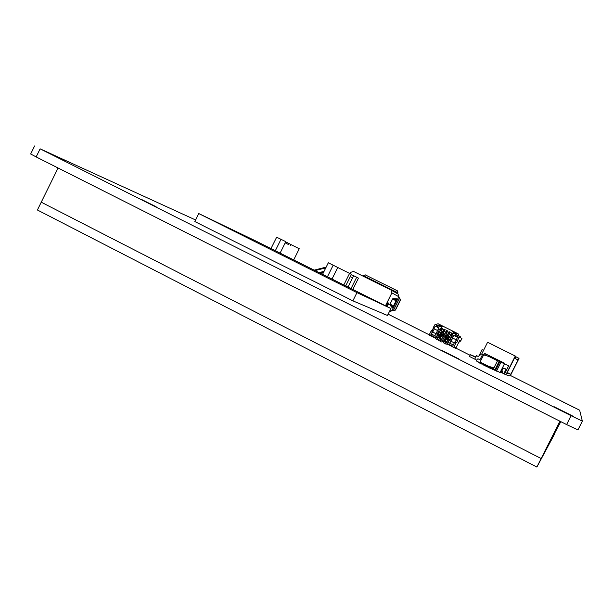 <?xml version="1.0" encoding="UTF-8"?>
<svg xmlns="http://www.w3.org/2000/svg" width="613" height="613" viewBox="0 0 613 613"><rect width="100%" height="100%" fill="white"/><g stroke="black" fill="none" stroke-linecap="round" stroke-linejoin="round"><path stroke-width="0.92" d="M566.604 424.579L577.913 429.935L582.35 421.131L571.071 415.698L566.604 424.579L36.152 156.928L40.129 148.836L571.071 415.698M30.665 153.978L36.152 156.928M582.35 421.131L579.645 410.212L510.453 375.485M470.064 355.256L455.857 348.138M429.238 334.805L388.113 314.201M40.129 148.836L195.601 219.975M141.22 199.317L156.131 206.742L141.22 199.317M442.555 350.759L458.585 358.812L442.555 350.759M47.929 152.323L64.978 160.805L47.929 152.323M554.305 406.802L573.668 416.534L554.305 406.802M563.109 402.013L574.611 407.775L563.109 402.013M560.811 421.66L541.141 458.539L41.247 202.19L58.074 167.993M536.858 467.06L37.408 209.998L41.247 202.19L541.141 458.539L554.658 433.897L536.858 467.06L559.914 421.208M356.958 292.631L390.948 308.515L387.485 315.45L352.866 300.845L194.819 221.554L198.773 213.562L356.958 292.631L352.866 300.845M390.948 308.515L255.882 241.032L198.773 213.562M288.455 244.518L285.191 242.863L288.455 244.518M293.696 259.927L299.251 248.755L290.914 244.549M280.087 253.131L285.796 241.645L276.647 237.208L270.992 248.587M285.681 241.874L286.953 242.503L286.47 243.476M353.67 275.75L351.341 274.593M351.042 288.577L356.705 277.206L353.693 275.712L348.031 287.076M356.705 277.206L358.459 278.149L352.82 289.466M322.561 274.348L328.323 262.778L349.579 273.383L351.448 274.386L345.701 285.911M286.953 242.503L290.93 244.526L290.447 245.499M343.809 284.968L349.579 273.383M332.001 279.068L337.755 267.506M327.419 276.777L333.181 265.191M275.321 250.748L281.015 239.269M324.055 271.352L319.089 272.616M326.177 267.092L314.163 270.149M319.94 273.038L323.687 272.088M326.07 267.306L314.415 270.279M315.036 270.594L324.085 268.287L325.281 268.885M319.335 272.739L323.948 271.567M352.628 277.842L350.329 276.632M350.031 273.628L350.644 272.394L353.479 271.406L391.002 290.026L391.899 292.884L398.887 296.761L398.021 294.01L391.125 290.095M385.47 305.78L391.899 292.884M397.216 293.328L397.791 292.171L397.37 290.807L365.133 274.816L363.54 275.758L397.561 292.639L397.239 293.259M398.887 296.761L391.906 310.76L390.213 309.986M390.052 303.887L389.784 304.738L392.435 308.032L397.032 298.822L392.826 298.646L390.052 303.887M387.201 306.646L388.811 303.228L387.784 302.722L386.029 306.056M399.431 298.355L393.5 310.239L395.339 309.994L400.343 299.964L398.825 296.884M389.316 311.779L391.906 310.76M393.5 310.239L391.968 310.638M396.772 299.673L396.205 300.347L392.19 299.596M396.205 300.347L395.347 299.926L396.044 298.784M390.159 303.68L393.163 306.454L392.956 307.312M391.814 307.259L392.305 306.025L393.163 306.454M387.7 303.282L387.876 302.776M397.439 290.846L397.944 292.263L397.255 293.566M384.78 314.906L383.608 313.818M399.906 298.585L400.496 300.048L395.492 310.071L394.013 310.492M387.477 303.167L388.198 303.535L387.477 303.167M392.312 306.063L390.021 303.948M392.328 299.336L395.385 299.91M388.198 303.535L386.757 306.423M386.443 306.27L387.883 303.381M392.09 300.01L390.427 303.335M393.669 298.684L393.262 299.512M445.697 344L450.639 335.234L451.942 335.273M446.816 344.56L449.306 339.587L448.187 339.027M436.694 339.479L437.812 337.25M439.215 334.537L437.582 333.326L438.709 331.081L437.59 330.53L439.123 328.093L434.318 325.695L434.717 324.898L438.05 323.764L439.697 324.584L439.383 325.227L442.617 326.836L442.938 326.2L439.697 324.584M436.609 339.449L439.092 334.483M439.728 340.951L440.824 338.759M439.644 340.92L440.747 338.721M441.789 342.031L442.908 339.801M443.076 336.476L444.325 337.073L443.076 336.476L440.594 341.441M441.712 342L444.195 337.035M444.808 343.495L445.904 341.303M444.731 343.464L445.835 341.265M455.045 348.498L455.597 347.387L454.524 346.966L454.202 347.602L453.658 347.395L456.141 342.606L456.662 342.828L454.861 341.962L454.471 342.575L455.75 343.211M455.574 348.705L459.719 340.414L459.965 340.039L459.773 340.522L460.7 340.958L461.949 338.468L459.237 337.119L458.118 333.763L453.076 331.25L452.754 331.894L456.003 333.51L456.325 332.867M456.662 342.828L457.781 340.59L452.54 337.993L453.819 335.426L458.83 337.924L459.237 337.119M435.989 337.901L431.337 335.349L431.016 335.985L429.1 335.089L431.177 330.928L431.583 330.323L432.203 330.606L433.33 328.399M437.728 330.591L433 328.231L434.318 325.695M446.892 344.59L448.011 342.353M448.639 339.227L449.306 339.587M451.812 335.602L451.52 335.073M435.498 338.889L440.463 330.154L441.781 330.2M438.533 340.361L443.007 331.418L444.325 331.472L443.72 331.181M446.862 332.736L445.551 332.69L443.551 336.683M449.398 334.001L448.095 333.962L443.62 342.905M441.636 330.499L441.337 329.993M438.471 334.146L439.23 334.522M444.172 331.771L443.881 331.258M446.716 333.051L446.425 332.53M449.26 334.33L448.969 333.801M447.559 331.372L446.785 330.982L447.038 330.637M449.934 332.085L449.927 332.553L449.298 332.238M447 330.622L446.708 331.081M449.95 332.959L450.149 332.192M447.751 339.617L446.471 338.974L445.429 341.058L446.701 341.702L448.341 338.705L446.701 341.702M435.782 338.315L431.659 336.246L431.866 335.832M452.425 346.651L447.176 344.023M445.988 343.426L445.076 342.966M443.889 342.376L442.073 341.464M440.885 340.866L439.988 340.422M438.801 339.824L436.977 338.912M439.659 338.123L439.046 337.863L440.088 335.786L438.816 335.142L439.414 334.238L439.973 334.514L441.092 332.277L442.088 332.767L443.927 329.089L444.417 329.334L443.521 331.127M438.816 335.142L437.774 337.227L439.046 337.863M442.64 337.058L441.36 336.422L440.318 338.506L441.598 339.142L443.237 336.146L441.598 339.142M444.739 340.667L444.149 340.422L445.191 338.338L443.912 337.694L444.517 336.79L445.069 337.066L446.195 334.821L447.184 335.303L449.022 331.625L449.49 331.863L448.586 333.664M443.912 337.694L442.87 339.778L444.149 340.422M444.555 329.403L444.134 329.917M460.7 340.958L458.739 342.376M453.268 344.973L447.98 342.338L451.306 337.372L452.54 337.985L451.306 337.372M453.658 347.395L452.379 346.751L454.471 342.575M448.341 338.705L447.069 338.062L446.471 338.974M445.191 338.338L445.789 337.426L445.069 337.066M443.237 336.146L441.965 335.51L441.36 336.422M440.088 335.786L440.686 334.874L439.973 334.514M447.069 338.062L450.294 332.261L449.49 331.863M452.632 346.238L447.383 343.609M446.195 343.012L445.283 342.552M444.096 341.962L442.28 341.05M441.092 340.453L440.195 340.008M439.008 339.41L437.184 338.499M442.088 332.767L441.092 332.277M440.686 334.874L441.812 332.637M441.965 335.51L445.199 329.725L444.417 329.334L444.172 329.809M447.184 335.303L446.195 334.821M445.789 337.426L446.915 335.181M430.372 335.725L432.449 331.564L431.177 330.928M431.552 335.441L432.081 334.369M434.832 335.748L431.376 334.016L433.192 331.112L432.449 331.564M437.582 333.326L436.471 332.767L434.824 335.755L436.494 336.591L438.142 333.602M438.249 327.656L438.571 327.02L437.299 326.384L436.985 327.02M456.087 336.552L456.409 335.909L455.13 335.273L454.808 335.916M437.613 327.12L438.525 326.997M456.141 342.606L454.861 341.962M459.382 341.089L459.773 340.522M432.855 330.959L431.583 330.323M456.516 339.977L455.382 342.192M454.31 342.889L450.816 341.142L449.773 343.226M449.658 343.18L450.708 341.096L449.03 340.253M450.708 341.096L451.298 340.177L450.18 339.617M453.291 336.476L451.888 335.778L453.214 333.12L458.011 335.51L457.206 337.112L453.819 335.426M451.298 340.177L452.425 337.932M447.781 338.422L448.908 336.177L448.187 335.817M442.678 335.87L443.804 333.625L443.084 333.273M436.471 332.767L437.59 330.53M432.418 331.94L437.536 334.506M434.28 325.672L439.123 328.093M437.552 330.507L438.831 327.947M437.529 327.296L437.843 326.652M438.601 329.143L440.103 329.901L441.429 327.25L436.671 324.875L435.874 326.468M455.283 336.154L455.605 335.51M459.773 337.38L459.497 336.093L460.179 336.414L460.647 337.817L459.773 337.38M442.655 328.453L441.383 327.817L442.655 328.453L439.69 334.376M440.985 329.863L441.881 328.07M452.846 333.533L451.566 332.897L452.846 333.533L449.881 339.472M451.13 334.936L452.034 333.127M447.743 330.989L446.471 330.361L447.743 330.989L444.777 336.92M446.049 332.392L446.954 330.599M439.383 325.227L442.617 326.836M458.83 337.924L457.237 337.127L458.011 335.51M455.152 342.092L456.271 339.855M454.317 342.874L450.816 341.142M451.076 341.257L452.678 338.062M448.448 339.142L451.566 332.897M448.042 338.552L448.908 336.177M449.168 336.299L448.455 335.939M450.294 332.261L449.022 331.625M443.352 336.598L446.471 330.361M442.954 336.008L443.804 333.625M444.08 333.756L443.36 333.395M445.199 329.725L443.927 329.089M438.264 334.054L441.383 327.817M437.866 333.464L438.709 331.081M438.992 331.219L437.851 330.645M435.881 333.656L432.717 332.07M432.203 330.606L433.199 331.104L434.31 328.882M440.103 329.901L441.429 327.25M456.003 333.51L452.754 331.894M455.949 333.48L456.271 332.844M442.563 326.806L442.877 326.17M453.076 331.25L442.938 326.2M514.92 358.13L514.568 357.954L515.081 358.222L515.954 356.475L515.265 356.03L505.871 374.765L510.192 376.007L519.004 358.436L518.383 358.038L517.548 359.708L514.453 358.176L517.686 359.8L518.108 358.965L518.33 359.318L510.821 374.29L506.982 373.064L514.935 357.218L515.081 358.222M515.817 356.758L518.383 358.038M475.765 357.111L472.853 355.678L475.757 357.126M483.55 350.368L482.086 349.64L483.55 350.36M478.96 355.885L482.086 349.64M475.803 357.034L473.665 355.984L475.795 357.05M478.171 356.444L476.5 355.647L478.14 356.467L481.78 353.893L487.596 342.276L515.265 356.03M475.642 357.348L470.34 354.712L475.634 357.371M475.872 356.881L475.251 356.59L475.864 356.896M475.68 357.272L471.19 355.042L475.673 357.287M475.841 356.958L474.462 356.291L475.834 356.973M475.719 357.187L472.025 355.364L475.711 357.21M474.753 359.118L469.458 356.467L470.34 354.712M505.871 374.765L502.17 372.911M476.784 360.183L474.738 359.157L476.5 355.647M507.265 372.505L510.821 374.29M496.691 370.758L493.358 369.103L497.626 360.597L508.637 365.831L504.376 363.724L504.629 363.225L497.626 360.597M498.53 371.746L496.768 370.873M493.166 369.47L496.614 371.179M485.381 355.41L486.025 354.122L493.488 357.854L493.12 358.59L497.526 360.789L493.35 368.972L480.14 362.352M493.771 367.869L488.53 366.26L480.063 362.015L483.634 354.881L488.868 356.475L493.12 358.59M504.629 363.225L484.645 353.433L483.887 354.958M502.277 372.857L504.606 373.869L508.637 365.831M503.074 368.459L506.139 369.087L503.855 373.646M504.361 363.976L500.078 372.528L500.913 372.773L503.296 368.03L506.139 369.087M482.63 354.421L483.619 354.912L482.63 354.421L480.194 359.287L479.481 359.54M476.968 361.509L476.63 360.498L477.343 359.08L478.048 358.827L479.458 359.532M478.117 358.85L479.527 359.555M478.27 361.9L477.404 361.471M493.35 368.972L479.734 362.199L479.358 362.942L479.734 362.191L478.745 362.321M480.232 362.16L479.803 362.214M479.718 362.229L478.814 362.344M477.941 361.402L477.473 361.494M482.952 354.559L483.626 354.896L482.944 354.575M479.65 362.36L479.082 362.436M479.634 362.398L479.151 362.459M501.978 370.643L502.545 371.976L502.637 371.455M501.066 362.291L504.369 363.731M500.078 372.528L496.66 370.819L500.944 362.268M496.614 362.605L493.028 369.739M493.488 357.854L501.334 361.762M501.794 371.739L501.334 372.658L501.771 371.064M501.794 371.011L502.139 371.302L501.84 370.919M501.871 370.865L502.392 371.378L501.917 370.773M501.94 370.719L502.484 371.409M501.695 371.708L501.074 372.581L501.695 371.217M502.2 371.869L501.587 372.735L502.139 371.302M502.453 371.945L501.84 372.811L502.392 371.378M502.545 371.976L502.085 372.88L502.698 372.022M501.947 371.784L501.894 371.217M502.047 371.815L501.986 371.248M502.292 371.892L502.239 371.332M488.722 366.321L488.86 366.72M493.856 367.892L489.021 366.413M486.025 354.122L484.645 353.433M497.358 360.72L488.868 356.475M396.473 300.163L393.171 306.784M388.68 303.68L387.738 303.213M457.52 340.468L458.8 337.909M433.008 328.231L434.28 325.679M456.379 335.978L455.574 335.579M442.387 328.997L441.613 328.614M456.233 339.832L457.513 337.265M433.973 328.721L435.253 326.162M460.179 336.414L459.497 336.07M456.363 333.687L456.677 333.043M439.161 325.12L439.483 324.476M442.977 327.02L443.299 326.377M452.846 331.135L452.532 331.779M495.626 370.229L499.886 361.724M493.097 368.888L492.722 369.647M494.883 369.869L499.151 361.356M493.925 358.061L493.557 358.804M492.561 368.628L492.185 369.386M493.603 357.9L493.227 358.643M480.186 362.429L479.803 363.18M481.098 362.888L480.722 363.639M481.634 363.149L481.259 363.9M481.718 363.18L481.343 363.923M482.255 363.44L481.879 364.191M483.174 363.9L482.799 364.651M483.542 364.107L483.167 364.858L483.55 364.107M483.994 364.337L483.619 365.087M484.914 364.796L484.538 365.547M485.45 365.057L485.075 365.808M485.534 365.087L485.159 365.838M486.071 365.348L485.688 366.099M486.983 365.808L486.607 366.559M487.358 366.015L486.983 366.766L487.366 366.022M487.818 366.252L487.442 367.003M488.737 366.712L488.362 367.463M489.274 366.972L488.898 367.723M489.35 366.995L488.975 367.754M489.879 367.264L489.503 368.015M490.798 367.723L490.423 368.474M491.182 367.93L490.806 368.681L491.189 367.938M491.641 368.168L491.266 368.919M34.612 145.955L30.658 154.001M443.712 331.181L444.325 331.472M449.819 333.211L449.015 332.813M447.275 331.94L446.479 331.541M455.528 335.663L456.333 336.062M441.567 328.698L442.341 329.081"/></g></svg>

